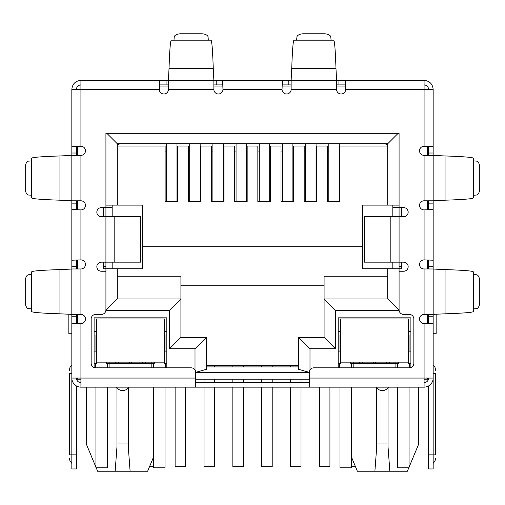 <?xml version="1.0" encoding="UTF-8"?>
<svg xmlns="http://www.w3.org/2000/svg" width="505" height="505" viewBox="0 0 505 505"><rect width="100%" height="100%" fill="white"/><g stroke="black" fill="none" stroke-linecap="round" stroke-linejoin="round"><path stroke-width="0.76" d="M140.428 216.708L140.908 216.708L140.908 262.158L114.162 262.158L114.162 216.708L140.428 216.708L140.428 262.158M114.162 216.708L101.379 216.708A4.545 4.545 0 0 1 96.834 212.163A4.545 4.545 0 0 1 101.379 207.618L105.924 207.618L105.924 133.307L399.076 133.307L399.076 207.618L403.621 207.618A4.545 4.545 0 0 1 408.166 212.163A4.545 4.545 0 0 1 403.621 216.708L364.092 216.708L364.092 262.158L403.621 262.158A4.545 4.545 0 0 1 408.166 266.703A4.545 4.545 0 0 1 403.621 271.248L399.076 271.248L399.076 309.881A4.545 4.545 0 0 0 403.621 314.426L409.302 314.426A4.545 4.545 0 0 1 413.848 318.971L413.848 363.284A4.545 4.545 0 0 1 409.302 367.829L313.857 367.829A4.545 4.545 0 0 0 309.312 372.374L309.312 387.146L195.688 387.146L195.688 372.374A4.545 4.545 0 0 0 191.143 367.829L95.697 367.829A4.545 4.545 0 0 1 91.153 363.284L91.153 318.971A4.545 4.545 0 0 1 95.697 314.426L101.379 314.426A4.545 4.545 0 0 0 105.924 309.881L105.924 271.248L101.379 271.248A4.545 4.545 0 0 1 96.834 266.703A4.545 4.545 0 0 1 101.379 262.158L114.162 262.158M309.312 382.601L195.688 382.601M168.417 84.903L159.656 84.903L159.656 80.358L291.132 80.358L291.132 89.448A4.545 4.545 0 0 1 286.587 93.993A4.545 4.545 0 0 1 282.043 89.448L222.957 89.448L222.629 80.358L222.957 89.448A4.545 4.545 0 0 1 218.412 93.993A4.545 4.545 0 0 1 213.868 89.448L213.868 80.358L168.417 80.358L168.417 89.448A4.545 4.545 0 0 1 163.873 93.993A4.545 4.545 0 0 1 159.327 89.448L71.836 89.448C72.379 83.925 75.409 80.895 80.926 80.358L80.926 146.261L71.836 146.589L80.926 146.261A4.545 4.545 0 0 1 85.471 150.806A4.545 4.545 0 0 1 80.926 155.351L71.836 155.351L71.836 200.801L80.926 200.801A4.545 4.545 0 0 1 85.471 205.346A4.545 4.545 0 0 1 80.926 209.891L80.926 259.886L71.836 260.214L80.926 259.886A4.545 4.545 0 0 1 85.471 264.431A4.545 4.545 0 0 1 80.926 268.976L71.836 268.976L71.836 314.426L80.926 314.426A4.545 4.545 0 0 1 85.471 318.971A4.545 4.545 0 0 1 80.926 323.516L80.926 387.146L195.688 387.146M309.312 387.146L424.074 387.146L424.074 378.056L433.164 378.056L433.164 323.187L424.074 323.516A4.545 4.545 0 0 1 419.529 318.971A4.545 4.545 0 0 1 424.074 314.426L433.164 314.426L433.164 268.976L424.074 268.976A4.545 4.545 0 0 1 419.529 264.431A4.545 4.545 0 0 1 424.074 259.886L433.164 260.214L433.164 209.562L424.074 209.891A4.545 4.545 0 0 1 419.529 205.346A4.545 4.545 0 0 1 424.074 200.801L433.164 200.801L433.164 155.351L424.074 155.351A4.545 4.545 0 0 1 419.529 150.806A4.545 4.545 0 0 1 424.074 146.261L433.164 146.589L433.164 89.448C432.627 83.931 429.597 80.901 424.074 80.358L424.074 89.448L433.164 89.448M428.619 155.351L428.619 153.015L433.164 153.015L433.164 146.589L424.074 146.261L424.074 89.448L345.673 89.448A4.545 4.545 0 0 1 341.127 93.993A4.545 4.545 0 0 1 336.583 89.448L336.583 80.358L345.344 80.358L345.673 89.448L345.344 80.358L424.074 80.358M71.836 314.356L71.836 269.045L59.943 269.582C41.473 270.213 32.042 270.97 31.657 271.854L31.657 311.547C32.036 312.431 41.461 313.188 59.943 313.82L71.836 314.356M71.836 200.731L71.836 155.42L59.943 155.957C41.473 156.588 32.042 157.345 31.657 158.229L31.657 197.922C32.036 198.806 41.461 199.563 59.943 200.195L71.836 200.731M31.657 308.927L31.657 274.474M31.657 195.302L31.657 160.849M31.512 274.568L28.558 274.752A6.817 3.409 -90 0 0 25.25 281.563L25.25 301.839A6.817 3.409 -90 0 0 28.558 308.65L31.512 308.833M31.512 160.944L28.558 161.127A6.817 3.409 -90 0 0 25.25 167.938L25.25 188.214A6.817 3.409 -90 0 0 28.558 195.025L31.512 195.208M213.868 80.143L213.261 68.465C212.63 49.995 211.873 40.564 210.989 40.179L171.296 40.179C170.412 40.558 169.655 49.982 169.023 68.465L168.417 80.143M173.916 40.179L208.369 40.179M208.275 40.034L208.092 37.08A6.817 3.409 0 0 0 201.28 33.772L181.005 33.772A6.817 3.409 0 0 0 174.193 37.08L174.01 40.034M282.043 89.448L282.371 80.358L282.043 89.448M291.132 84.903L282.371 84.903M338.918 80.358L338.918 84.903L336.583 84.903M338.918 84.903L345.344 84.903M216.203 80.358L216.203 84.903L222.629 84.903M216.203 84.903L213.868 84.903M80.926 80.358L159.656 80.358L159.327 89.448L159.656 84.903M335.976 68.465L336.583 80.358L291.132 80.358L291.738 68.465L335.976 68.465C335.345 49.995 334.588 40.564 333.704 40.179L294.011 40.179C293.127 40.558 292.37 49.982 291.738 68.465M296.631 40.179L296.908 37.08A6.817 3.409 180 0 1 303.72 33.772L323.995 33.772A6.817 3.409 180 0 1 330.807 37.08L331.084 40.179M445.056 155.957L433.164 155.42L433.164 200.731L445.056 200.195C463.527 199.563 472.958 198.806 473.343 197.922L473.343 158.229C472.964 157.345 463.54 156.588 445.056 155.957L445.056 200.195M473.343 160.849L476.442 161.127A6.817 3.409 -90 0 1 479.75 167.938L479.75 188.214A6.817 3.409 -90 0 1 476.442 195.025L473.343 195.302M445.056 269.582L433.164 269.045L433.164 314.356L445.056 313.82C463.527 313.188 472.958 312.431 473.343 311.547L473.343 271.854C472.964 270.97 463.54 270.213 445.056 269.582L445.056 313.82M473.343 274.474L476.442 274.752A6.817 3.409 -90 0 1 479.75 281.563L479.75 301.839A6.817 3.409 -90 0 1 476.442 308.65L473.343 308.927M80.926 84.903C78.168 85.175 76.653 86.69 76.381 89.448M424.074 84.903C426.832 85.175 428.347 86.69 428.619 89.448M76.381 314.426L76.381 316.761L71.836 316.761L71.836 358.739L71.836 323.187L80.926 323.516L71.836 323.187L71.836 378.056L195.688 378.056M76.381 200.801L76.381 203.136L71.836 203.136L71.836 209.562L80.926 209.891L71.836 209.562L71.836 266.64L76.381 266.64L76.381 268.976M433.164 200.801L433.164 260.214L424.074 259.886L424.074 209.891L433.164 209.562L433.164 268.976M309.312 378.056L424.074 378.056L424.074 323.516L433.164 323.187L433.164 316.761L428.619 316.761L428.619 314.426M71.836 89.448L71.836 153.015L76.381 153.015L76.381 155.351M80.926 382.601A4.545 4.545 0 0 1 76.381 378.056M80.926 387.146A9.09 9.09 0 0 1 71.836 378.056L71.836 454.866L76.381 454.866L76.381 385.927M76.381 316.761L76.381 323.408M71.836 316.761L71.836 314.426M71.836 273.451L71.836 266.64M76.381 266.64L76.381 260.214M76.381 203.136L76.381 209.562M71.836 203.136L71.836 200.801M71.836 159.826L71.836 153.015M76.381 153.015L76.381 146.589M71.836 373.511L69.337 373.511C69.337 369.395 69.337 369.395 69.337 373.511C69.337 369.395 69.337 369.395 69.337 373.511L69.337 454.866L71.836 454.866L71.836 468.956L76.381 468.956L76.381 454.866M76.381 148.533L77.517 148.533M69.337 454.866C69.337 458.982 69.337 458.982 69.337 454.866C69.337 458.982 69.337 458.982 69.337 454.866M433.164 203.136L428.619 203.136L428.619 209.562M428.619 203.136L428.619 200.801M428.619 268.976L428.619 260.214M433.164 314.426L433.164 316.761M428.619 316.761L428.619 323.187M428.619 385.927L428.619 468.956L433.164 468.956L433.164 378.056A9.09 9.09 0 0 1 424.074 387.146M424.074 382.601A4.545 4.545 0 0 0 428.619 378.056M428.619 153.015L428.619 146.589M433.164 153.015L433.164 155.351M427.483 148.533L428.619 148.533M433.164 333.742L436.143 333.742L436.143 314.129M433.164 373.511C433.164 362.438 433.164 362.438 433.164 373.511L435.663 373.511C435.663 369.395 435.663 369.395 435.663 373.511C435.663 369.395 435.663 369.395 435.663 373.511L435.663 454.866C435.663 458.982 435.663 458.982 435.663 454.866C435.663 458.982 435.663 458.982 435.663 454.866L428.619 454.866M71.836 333.742L68.857 333.742L68.857 314.129M376.692 387.89L376.717 446.742L374.899 471.228L357.376 471.228L351.354 456.772M418.733 387.146L418.733 443.958L409.075 467.138M116.945 387.89L116.971 446.742L115.153 471.228L97.629 471.228L96.209 467.819M95.925 467.138L86.267 443.958L86.267 387.146M159.504 86.039L168.417 86.039M213.868 86.039L222.781 86.039M282.219 86.039L291.132 86.039M336.583 86.039L345.496 86.039M77.517 378.056L77.517 379.192L80.926 379.192M424.074 379.192L427.483 379.192L427.483 378.056M309.312 379.192L195.688 379.192M401.349 207.618L401.349 216.708M401.349 262.158L401.349 268.748L362.716 268.748L362.716 205.118L399.076 205.118L399.076 133.307M103.651 207.618L103.651 216.708M103.651 262.158L103.651 268.748L117.286 268.748L117.286 298.973L117.286 268.748L142.284 268.748L142.284 246.705L362.716 246.705M427.483 146.437L427.483 155.351M427.483 200.801L427.483 209.714M427.483 260.062L427.483 268.976M427.483 314.426L427.483 323.339M94.107 367.539L94.107 317.834L166.827 317.834L166.827 367.829M338.173 367.829L338.173 317.834L410.893 317.834L410.893 367.539M392.827 207.618L399.076 207.618L399.076 310.335L335.446 310.335L335.446 348.74L309.994 348.74L298.632 337.378L298.632 369.332L309.312 372.368L195.688 372.374L206.368 369.332L206.368 337.378L180.916 337.378L180.916 298.973L117.286 298.973L105.924 310.335L105.924 207.618L112.173 207.618M77.517 323.339L77.517 314.426M77.517 268.976L77.517 260.062M77.517 209.714L77.517 200.801M77.517 155.351L77.517 146.437M107.855 367.829L107.855 363.284M151.828 367.829L151.828 363.284L109.105 363.284L109.105 367.829M153.078 363.284L153.078 367.829M165.577 363.284L165.577 367.829M339.423 363.284L339.423 367.829M351.922 363.284L351.922 367.829M395.895 367.829L395.895 363.284L353.172 363.284L353.172 367.829M397.145 363.284L397.145 367.829M409.643 363.284L409.643 367.817M95.357 363.284L95.357 367.817M376.149 387.146A7.386 7.386 0 0 0 388.598 387.146M116.403 387.146A7.386 7.386 0 0 0 128.851 387.146M399.076 266.476L401.349 266.476M394.531 207.618L399.076 207.391M387.714 146.033L339.878 146.033L339.878 201.71L327.379 201.71L327.379 146.033L316.698 146.033L316.698 201.71L304.199 201.71L304.199 146.033L293.519 146.033L293.519 201.71L281.02 201.71L281.02 146.033L270.339 146.033L270.339 201.71L257.84 201.71L257.84 146.033L247.16 146.033L247.16 201.71L234.661 201.71L234.661 146.033L223.98 146.033L223.98 201.71L211.481 201.71L211.481 146.033L200.801 146.033L200.801 201.71L188.302 201.71L188.302 146.033L177.621 146.033L177.621 201.71L165.122 201.71L165.122 146.033L117.286 146.033L117.286 205.118L142.284 205.118L142.284 246.705M105.924 133.307L105.924 205.118L117.286 205.118L117.286 143.761L387.714 143.761L387.714 205.118M103.651 266.476L105.924 266.476M110.469 207.618L105.924 207.391M335.446 348.74L324.084 337.378L298.632 337.378M335.446 310.335L324.084 298.973L324.084 337.378M399.076 310.335L387.714 298.973L324.084 298.973L324.084 276.248L387.714 276.248M387.714 268.748L387.714 298.973M398.167 133.307L387.714 143.761M106.833 133.307L117.286 143.761L117.286 144.518L120.695 143.761M195.006 369.982L195.006 348.74L169.554 348.74L169.554 310.335L180.916 298.973L180.916 276.248L117.286 276.248M169.554 348.74L180.916 337.378M195.006 348.74L206.368 337.378M298.632 369.332L298.632 366.92L206.368 366.92L206.368 369.332M109.105 362.148L109.105 363.284L106.605 363.284L106.605 362.148M154.328 362.148L154.328 363.284L151.828 363.284L151.828 362.148M166.827 363.284L164.327 363.284L164.327 362.148M166.827 351.922L164.554 351.922M166.827 331.469L164.554 331.469M340.446 331.469L338.173 331.469M338.173 363.284L340.673 363.284L340.673 362.148M340.446 351.922L338.173 351.922M353.172 362.148L353.172 363.284L350.672 363.284L350.672 362.148M398.394 362.148L398.394 363.284L395.895 363.284L395.895 362.148M410.893 363.284L408.394 363.284L408.394 362.148M410.893 351.922L408.621 351.922M410.893 331.469L408.621 331.469M180.916 285.792L324.084 285.792M96.379 331.469L94.107 331.469M94.107 363.284L96.606 363.284L96.606 362.148M96.379 351.922L94.107 351.922M408.791 467.819L407.371 471.228L374.899 471.228M153.646 456.772L147.624 471.228L115.153 471.228M387.714 144.518L384.305 143.761M115.557 363.284L115.557 362.148M145.377 362.148L145.377 363.284M359.623 362.148L359.623 363.284M389.443 362.148L389.443 363.284M389.847 471.228L388.029 446.742L388.055 387.89M376.692 443.958L388.055 443.958M130.101 471.228L128.283 446.742L128.308 387.89M116.945 443.958L128.308 443.958M112.173 205.118L112.173 216.708M112.173 262.158L112.173 268.748M392.827 205.118L392.827 216.708M392.827 262.158L392.827 268.748M298.632 365.557L206.368 365.557M290.564 365.557L290.564 366.92M290.564 379.192L290.564 382.601M290.564 387.146L290.564 466.683L301.018 466.683L301.018 387.146M301.018 382.601L301.018 379.192M292.887 201.71L292.887 143.761M282.434 201.71L282.434 143.761M204.033 379.192L204.033 382.601M204.033 387.146L204.033 466.683L214.486 466.683L214.486 387.146M214.486 382.601L214.486 379.192M214.486 366.92L214.486 365.557M223.343 201.71L223.343 143.761M212.889 201.71L212.889 143.761M149.518 466.683L153.646 466.683M176.977 201.71L176.977 143.761M166.524 201.71L166.524 143.761M319.476 387.146L319.476 466.683L329.929 466.683L329.929 387.146M316.067 201.71L316.067 143.761M305.613 201.71L305.613 143.761M232.843 365.557L232.843 366.92M232.843 379.192L232.843 382.601M232.843 387.146L232.843 466.683L243.296 466.683L243.296 387.146M243.296 382.601L243.296 379.192M243.296 366.92L243.296 365.557M246.522 201.71L246.522 143.761M236.069 201.71L236.069 143.761M351.354 466.683L355.482 466.683M339.246 201.71L339.246 143.761M328.793 201.71L328.793 143.761M261.754 365.557L261.754 366.92M261.754 379.192L261.754 382.601M261.754 387.146L261.754 466.683L272.208 466.683L272.208 387.146M272.208 382.601L272.208 379.192M272.208 366.92L272.208 365.557M269.708 201.71L269.708 143.761M259.254 201.71L259.254 143.761M175.121 387.146L175.121 466.683L185.575 466.683L185.575 387.146M189.71 143.761L189.71 201.71M200.163 143.761L200.163 201.71M130.467 318.971L96.379 318.971L96.379 362.148L164.554 362.148L164.554 318.971L130.467 318.971M96.379 334.878L96.379 346.241L95.925 346.241L95.925 334.878L96.379 334.878M164.554 334.878L165.009 334.878L165.009 346.241L164.554 346.241M107.287 363.284L107.287 367.829M107.287 387.146L107.287 467.819L95.925 467.819L95.925 387.146M95.925 367.829L95.925 363.284M95.925 351.922L95.925 346.241M165.009 346.241L165.009 351.922M165.009 387.146L165.009 467.819L153.646 467.819L153.646 387.146M153.646 367.829L153.646 363.284M165.009 363.284L165.009 367.829M340.446 362.148L408.621 362.148L408.621 318.971L340.446 318.971L340.446 362.148M408.621 334.878L409.075 334.878L409.075 346.241L408.621 346.241M340.446 346.241L339.991 346.241L339.991 334.878L340.446 334.878M351.354 363.284L351.354 367.829M351.354 387.146L351.354 467.819L339.991 467.819L339.991 387.146M339.991 367.829L339.991 363.284M339.991 351.922L339.991 346.241M409.075 346.241L409.075 351.922M409.075 387.146L409.075 467.819L397.713 467.819L397.713 387.146M397.713 367.829L397.713 363.284M409.075 363.284L409.075 367.829M390.838 216.708L390.838 262.158M364.572 216.708L364.572 262.158M424.074 314.426L424.074 268.976M424.074 200.801L424.074 155.351M336.583 89.448L291.132 89.448M213.868 89.448L168.417 89.448M80.926 155.351L80.926 200.801M80.926 268.976L80.926 314.426M59.943 269.582L59.943 313.82M59.943 155.957L59.943 200.195M213.261 68.465L169.023 68.465M288.797 84.903L288.797 80.358M166.082 84.903L166.082 80.358M291.132 80.143L336.583 80.143M296.725 40.034L330.99 40.034M473.488 160.944L473.488 195.208M473.488 274.568L473.488 308.833M428.619 266.64L433.164 266.64M309.994 348.74L309.994 369.982M169.554 310.335L105.924 310.335M142.416 362.148L142.416 363.284M362.584 363.284L362.584 362.148M386.483 362.148L386.483 363.284M118.517 363.284L118.517 362.148M131.319 362.148L131.319 363.284M373.681 363.284L373.681 362.148M375.385 362.148L375.385 363.284M129.615 363.284L129.615 362.148M339.878 151.942L339.246 151.942M328.793 151.942L327.379 151.942M316.698 151.942L316.067 151.942M305.613 151.942L304.199 151.942M293.519 151.942L292.887 151.942M282.434 151.942L281.02 151.942M270.339 151.942L269.708 151.942M259.254 151.942L257.84 151.942M247.16 151.942L246.522 151.942M236.069 151.942L234.661 151.942M223.98 151.942L223.343 151.942M212.889 151.942L211.481 151.942M200.801 151.942L200.163 151.942M189.71 151.942L188.302 151.942M177.621 151.942L176.977 151.942M166.524 151.942L165.122 151.942M165.009 349.649L164.554 349.649M96.379 349.649L95.925 349.649M409.075 349.649L408.621 349.649M340.446 349.649L339.991 349.649M71.836 364.945L69.993 367.362L69.337 370.329M71.836 463.432L69.993 461.014L69.337 458.048M433.164 463.432L435.007 461.014L435.663 458.048M433.164 364.945L435.007 367.362L435.663 370.329"/></g></svg>
